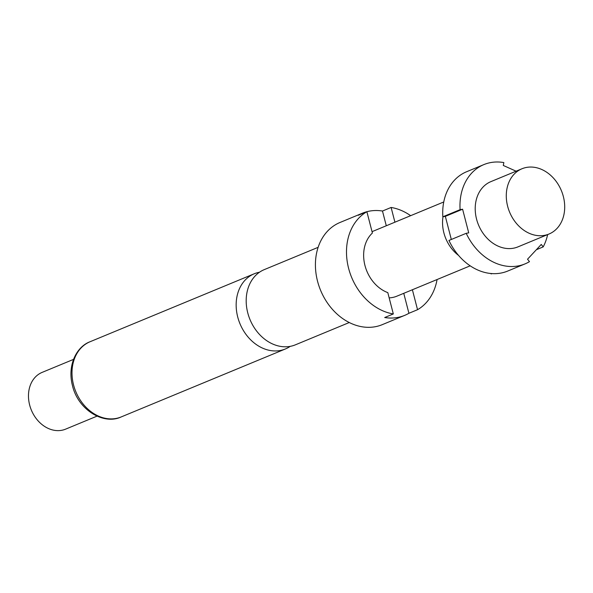 <?xml version="1.0" encoding="UTF-8"?>
<svg xmlns="http://www.w3.org/2000/svg" width="593" height="593" viewBox="0 0 593 593"><rect width="100%" height="100%" fill="white"/><g stroke="black" fill="none" stroke-linecap="round" stroke-linejoin="round"><path stroke-width="0.89" d="M349.27 322.525L295.41 344.822A40.695 32.296 -112.5 0 1 289.977 346.401A40.695 32.296 -112.5 0 1 247.748 312.845A40.695 32.296 -112.5 0 1 264.278 269.622L318.137 247.325M362.442 213.198L339.997 222.486A55.282 43.875 67.5 0 0 317.537 281.201A55.282 43.875 67.5 0 0 382.285 324.645L404.73 315.357A55.282 43.875 -112.5 0 1 384.694 317.529L393.322 313.949A55.282 43.875 67.5 0 1 348.61 268.34A55.282 43.875 67.5 0 1 366.882 211.701L358.246 215.274A55.282 43.875 -112.5 0 1 362.442 213.198A55.282 43.875 -112.5 0 1 366.867 211.708A55.282 43.875 -112.5 0 1 382.478 211.034L391.106 207.461A55.282 43.875 67.5 0 1 410.645 215.682M259.489 272.231A40.695 32.296 67.5 0 0 254.256 273.773A40.695 32.296 67.5 0 0 237.719 316.996A40.695 32.296 67.5 0 0 279.948 350.552A40.695 32.296 67.5 0 0 285.381 348.973A40.695 32.296 67.5 0 0 290.177 346.364M73.525 359.388L42.125 372.389A30.71 24.38 67.5 0 0 29.65 405.004A30.71 24.38 67.5 0 0 65.623 429.139L97.015 416.145M507.638 206.275A35.321 28.034 -112.5 0 1 521.981 168.76A35.321 28.034 -112.5 0 1 563.35 196.52A35.321 28.034 -112.5 0 1 548.999 234.027A35.321 28.034 -112.5 0 1 507.638 206.275M548.999 234.027L517.926 246.888A35.321 28.034 -112.5 0 1 476.564 219.136A35.321 28.034 -112.5 0 1 490.908 181.621L521.981 168.76M458.559 255.42A34.55 27.426 -112.5 0 1 443.868 232.812A34.55 27.426 -112.5 0 1 443.001 216.771M366.882 211.701L372.397 233.027A34.55 27.426 67.5 0 0 364.962 265.479A34.55 27.426 67.5 0 0 387.807 292.623L393.322 313.949M389.164 297.864A34.55 27.426 67.5 0 0 396.799 296.204L470.182 265.827M547.635 234.591A53.748 42.659 -112.5 0 1 543.203 246.888L541.253 244.449L527.533 259.215L529.475 261.654A53.748 42.659 -112.5 0 1 524.975 263.915A53.748 42.659 -112.5 0 1 466.209 233.308L468.722 232.871L462.599 209.218L460.094 209.655A53.748 42.659 -112.5 0 1 483.866 164.595L466.602 171.74A53.748 42.659 67.5 0 0 442.83 216.801L445.343 216.363L451.317 239.476M460.094 209.655L442.83 216.801M483.866 164.595A53.748 42.659 -112.5 0 1 503.85 162.578L503.287 165.454L516.103 171.192M524.975 263.915L507.712 271.06A53.748 42.659 67.5 0 1 448.945 240.454L466.209 233.308M491.968 273.595L491.182 273.922L490.819 273.506M536.361 249.72L543.203 246.888M462.599 209.218L445.343 216.363M412.387 289.747L417.546 309.709L408.918 313.282L403.759 293.32M408.918 313.282A55.282 43.875 -112.5 0 1 404.73 315.357M417.546 309.709A55.282 43.875 67.5 0 0 437.078 279.533M394.916 222.19L391.106 207.461M386.288 225.763L382.478 211.034M121.224 416.923C103.701 425.3 78.076 409.859 72.465 385.635C67.105 365.177 76.638 346.586 90.099 341.724A40.695 32.296 67.5 0 0 73.562 384.946A40.695 32.296 67.5 0 0 121.224 416.923L285.381 348.973M90.099 341.724L254.256 273.773M443.749 201.976L372.041 231.663"/></g></svg>
